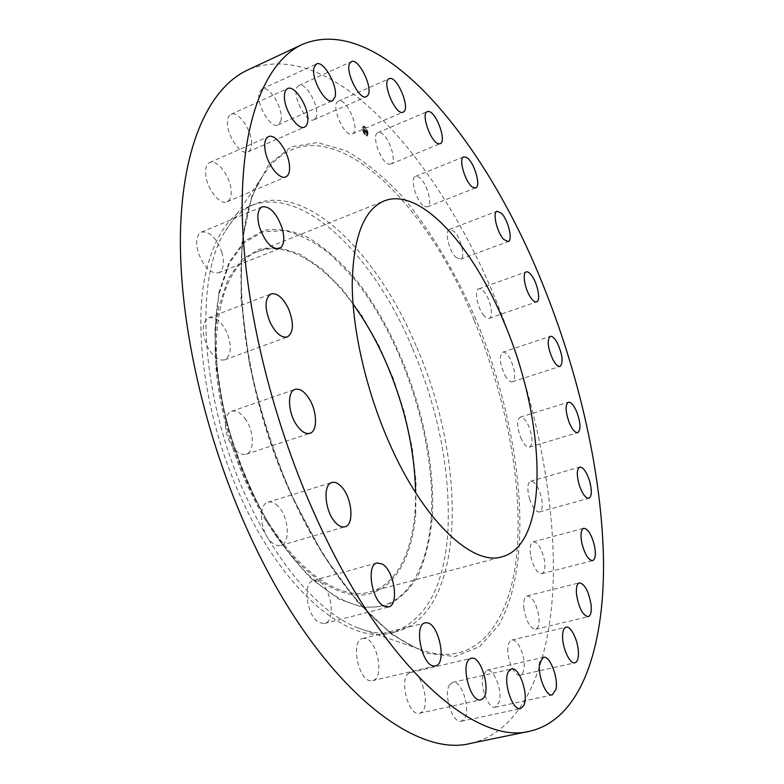 <?xml version="1.0" encoding="UTF-8"?>
<svg xmlns="http://www.w3.org/2000/svg" width="784" height="784" viewBox="0 0 784 784"><rect width="100%" height="100%" fill="white"/><g stroke="black" fill="none" stroke-linecap="round" stroke-linejoin="round"><path stroke-width="0.59" stroke-dasharray="3.92 2.94" d="M352.418 133.868C360.875 130.82 346.567 97.049 338.502 101.126L338.423 101.165C329.77 103.998 344.431 138.366 352.339 133.897L352.418 133.868M470.821 743.33C525.231 730.698 551.789 659.991 553.377 574.966C554.435 488.893 532.699 389.521 495.86 300.096C438.442 158.995 331.103 34.339 247.401 70.148M416.088 345.881C377.555 253.938 307.034 182.476 254.535 204.144C243.246 208.828 233.544 217.746 225.439 230.917C193.579 278.692 200.547 400.212 247.087 498.663C277.477 565.009 320.529 613.264 357.092 627.602C371.459 633.305 384.572 634.658 396.43 631.659C466.941 613.098 467.333 460.992 416.088 345.881M412.08 347.263C373.556 255.466 302.879 184.211 250.155 205.976C229.222 214.63 214.483 236.68 205.947 272.117C192.364 329.731 206.261 423.595 242.168 500.192C284.778 593.723 350.33 645.408 391.814 632.806C425.643 620.908 444.352 586.902 447.938 530.768C450.555 471.449 438.609 410.287 412.08 347.263M415.696 513.941L416.039 481.915L412.217 447.752L404.495 412.756L393.215 378.192L378.77 345.293L361.64 315.266L342.402 289.316L321.714 268.638L300.36 254.379L279.261 247.587L259.435 249.096L242.021 259.475L228.164 278.79L218.932 306.534C214.924 325.752 214.11 347.929 216.482 373.057C222.235 425.163 238.375 473.82 264.923 519.018C296.489 571.115 335.797 598.702 364.844 594.742C393.95 590.568 412.061 558.1 415.696 513.941M353.025 304.143C323.292 263.14 285.944 240.208 257.113 251.821C233.759 261.787 220.255 289.58 216.609 335.219C214.287 379.819 226.243 437.1 248.606 485.796C282.436 560.442 335.719 602.739 369.979 591.9C400.036 583.972 416.265 543.263 415.579 492.617M482.993 675.475C479.612 686.608 488.559 709.569 495.331 707.217L499.359 701.719C502.534 690.371 493.685 667.939 486.913 670.251L482.993 675.475M280.848 120.961C284.249 110.025 269.382 84.672 261.964 89.004L259.288 92.708C255.653 103.576 270.803 129.301 278.085 124.891L280.848 120.961M507.865 648.388C506.915 659.932 514.823 676.984 520.213 675.112C522.556 674.407 523.879 671.545 524.192 666.537C525.015 654.954 517.224 638.215 511.805 640.058C509.531 640.744 508.218 643.517 507.865 648.388M251.566 143.903C252.252 130.742 238.16 110.27 230.996 114.317C228.791 115.405 227.605 117.992 227.448 122.098C226.625 135.367 240.953 155.987 247.96 151.91C250.253 150.802 251.458 148.127 251.566 143.903M523.741 607.453C525.897 620.908 529.847 628.18 535.599 629.248C538.324 628.219 539.451 624.309 538.98 617.537C536.815 604.18 532.855 596.977 527.113 595.938C524.457 596.928 523.33 600.769 523.741 607.453M230.878 188.229C229.114 174.45 216.482 158.966 209.671 162.553C206.241 164.356 204.967 168.825 205.849 175.949C207.584 189.924 220.363 205.359 227.017 201.802C230.535 199.969 231.829 195.441 230.878 188.229M530.797 556.473C533.61 567.606 537.295 573.349 541.832 573.682C544.851 572.212 545.644 567.293 544.194 558.933C541.391 547.869 537.716 542.165 533.159 541.832C530.18 543.253 529.386 548.134 530.797 556.473M221.901 252.536C216.423 237.895 209.612 231.074 201.449 232.084C196.51 234.945 195.412 241.688 198.146 252.33C203.703 267.021 210.494 273.861 218.53 272.842C223.548 269.951 224.675 263.179 221.901 252.536M529.553 498.869C532.62 507.709 535.942 512.079 539.519 511.962C542.812 509.904 543.165 504.024 540.578 494.312C537.53 485.492 534.198 481.131 530.592 481.239C527.328 483.258 526.985 489.128 529.553 498.869M226.801 332.298C221.245 321.303 215.198 316.471 208.671 317.814C202.056 322.185 201.419 331.397 206.77 345.43C212.376 356.357 218.373 361.159 224.753 359.836C231.447 355.436 232.133 346.254 226.801 332.298M520.694 437.619C523.702 444.322 526.623 447.488 529.435 447.125C532.963 444.303 532.797 437.501 528.955 426.721C525.956 419.999 523.026 416.814 520.164 417.176C516.656 419.959 516.832 426.78 520.694 437.619M246.049 419.979C241.247 412.972 236.435 410.081 231.603 411.306C223.371 413.462 223.44 433.552 231.907 445.743C236.699 452.574 241.433 455.406 246.117 454.23C254.486 452.035 254.339 432.111 246.049 419.979M504.955 375.36C507.699 380.122 510.168 382.269 512.373 381.788C516.097 377.986 515.353 370.313 510.149 358.778C507.405 353.947 504.896 351.771 502.652 352.241C498.938 356.044 499.712 363.756 504.955 375.36M277.977 506.131C274.518 502.642 271.186 501.339 268.001 502.201C258.024 504.23 260.004 531.591 271.058 541.773C274.439 545.066 277.663 546.311 280.711 545.497C290.805 543.371 288.806 516.44 277.977 506.131M483.101 314.482C485.414 317.559 487.413 318.863 489.118 318.373C493.675 317.324 490.931 300.791 484.943 292.873C482.611 289.708 480.563 288.365 478.818 288.865C474.271 289.864 477.044 306.613 483.101 314.482M318.97 581.356L313.502 580.444C302.036 582.287 306.809 617.116 319.451 622.702L324.556 623.496C336.091 621.496 331.426 587.373 318.97 581.356M455.916 257.338L460.463 259.23C465.696 257.965 461.11 237.905 454.142 231.417L449.457 229.408C444.214 230.614 448.909 251.017 455.916 257.338M364.286 638.352L362.698 638.499C350.125 640.312 358.435 681.825 371.273 680.796L372.518 680.659C385.091 678.679 377.065 638.039 364.286 638.352M424.291 206.359L427.309 206.868C433.415 205.281 426.398 181.124 418.646 176.968L415.461 176.38C409.326 177.919 416.569 202.527 424.291 206.359M409.14 673.064C398.546 677.964 408.493 716.86 419.469 713.264L421.047 712.597C431.386 706.874 421.292 668.958 410.444 672.545L409.14 673.064M389.325 164.219L390.785 164.052C397.998 161.984 387.796 133.153 379.593 132.437L377.957 132.584C370.685 134.652 381.249 164.013 389.325 164.219M449.604 684.814C442.989 693.918 452.701 724.191 461.306 721.251L464.598 718.536C470.949 708.932 461.266 679.444 452.701 682.335L449.604 684.814M315.452 118.423C321.528 110.985 306.554 81.095 298.871 85.515L297.469 86.681C291.099 93.845 306.338 124.293 313.923 119.746L315.452 118.423M367.833 133.309C366.775 128.86 365.177 126.508 363.051 126.253L362.355 128.978C363.423 133.447 365.011 135.799 367.137 136.053L367.833 133.309M367.255 132.859C366.422 129.35 365.168 127.488 363.492 127.292L362.943 129.438C363.776 132.957 365.03 134.819 366.706 135.015L367.255 132.859M365.256 132.457L364.491 129.615L363.943 129.184L364.403 131.634L363.835 131.34L365.53 132.339L364.207 129.066L364.668 131.516L364.099 131.222L365.53 132.339M365.089 131.722L364.266 128.968L365.187 131.761L364.001 129.086L364.687 131.781L365.53 132.222L365.364 131.712M366.618 133.554L365.04 130.075L365.383 132.574L366.892 133.447L365.305 129.958L365.648 132.467L366.892 133.447M366.657 133.417L366.442 132.868L366.638 133.437M366.402 131.565L366.236 132.525L366.373 131.575M365.707 131.575L365.07 129.928L365.922 131.79L366.03 130.36L365.315 129.84L365.971 131.457M366.383 132.751L365.912 131.702L366.373 132.79M366.118 133.006L366.647 132.8M366.148 133.015L366.696 132.78M366.148 132.888L366.696 132.692M366.177 132.937L366.667 132.702M364.874 132.006L365.413 131.781M363.835 131.34L364.393 131.114M363.845 131.291L364.374 131.065M368.098 133.202L367.402 135.936C365.275 135.691 363.688 133.329 362.629 128.87L363.325 126.136C365.452 126.391 367.039 128.743 368.098 133.202M363.208 129.331L363.756 127.175C365.432 127.38 366.687 129.233 367.52 132.741L366.971 134.897C365.305 134.701 364.05 132.849 363.208 129.331M474.144 320.264C422.439 190.786 314.854 92.6 262.023 177.106C226.321 229.977 235.935 375.957 291.55 495.233C327.781 575.446 377.819 632.825 418.587 648.868C473.32 670.389 508.61 626.583 516.362 558.1C523.908 488.814 506.954 399.036 474.144 320.264M475.849 319.304C455.651 272.724 430.896 230.8 403.28 197.578C384.454 177.184 365.305 161.533 345.842 150.626L317.432 142.541L291.119 146.882L268.598 164.807L251.664 196.745L242.011 242.001L240.992 298.547L249.263 362.904C259.357 408.307 273.538 452.642 291.805 495.9L322.832 554.259L357.151 601.426L392.098 634.717L425.32 653.013L454.936 656.571L479.641 646.653L498.693 625.142C535.835 560.384 521.517 428.427 475.849 319.304M219.059 292.128L214.953 330.299C215.365 359.15 219.255 389.677 226.645 421.861C235.945 454.044 247.911 484.483 262.552 513.177C278.291 539.902 295.019 562.157 312.728 579.954L338.894 599.064L363.619 607.659L385.61 606.022C398.625 600.191 409.405 590.136 417.96 575.838C425.124 559.56 429.848 540.597 432.121 518.939C437.452 440.647 403.437 336.581 352.731 275.713C338.051 259.318 322.979 246.47 307.504 237.189C292.069 230.28 277.311 228.056 263.238 230.516L244.304 241.354L229.183 262.052L219.059 292.128M431.19 518.489C436.541 440.647 402.692 337.11 352.241 276.615L330.123 254.075C314.835 242.099 299.664 234.269 284.592 230.584L263.248 231.77L244.432 242.579L229.398 263.179L219.353 293.079C214.992 313.884 214.101 338.002 216.688 365.422C223.009 422.38 240.659 475.584 269.657 525.015C304.114 581.895 346.675 611.451 377.682 606.669C408.768 601.651 427.672 566.136 431.19 518.489M352.339 133.897L403.123 112.132M338.423 101.165L389.178 78.704M357.092 627.602L418.587 648.868C378.574 633.158 328.369 575.799 292.079 495.331C236.2 375.703 226.801 228.948 262.023 177.106L225.439 230.917M250.155 205.976L254.535 204.144M391.814 632.806L396.43 631.659M264.923 519.018L269.657 525.015C241.962 479.455 221.735 418.499 216.688 365.422L216.482 373.057M369.979 591.9L502.113 556.777M257.113 251.821L384.033 200.978M495.331 707.217L552.279 694.908M486.913 670.251L543.4 657.306M261.964 89.004L316.432 63.994M278.085 124.891L332.583 100.724M520.213 675.112L574.897 662.803M511.805 640.058L566.097 627.18M230.996 114.317L287.601 88.563M247.96 151.91L304.594 127.077M535.599 629.248L588.216 616.675M527.113 595.938L579.376 582.835M209.671 162.553L268.422 136.661M227.017 201.802L285.837 176.89M541.832 573.682L592.645 560.629M533.159 541.832L583.688 528.279M201.449 232.084L262.179 206.809M218.53 272.842L279.388 248.587M539.519 511.962L588.902 498.271M530.592 481.239L579.729 467.068M208.671 317.814L271.039 293.902M224.753 359.836L287.346 336.953M529.435 447.125L577.779 432.631M520.164 417.176L568.302 402.221M231.603 411.306L295.068 389.364M246.117 454.23L309.896 433.287M512.373 381.788L560.09 366.373M502.652 352.241L550.201 336.356M268.001 502.201L331.877 482.513M280.711 545.497L344.989 526.779M489.118 318.373L536.628 301.879M478.818 288.865L526.201 271.891M313.502 580.444L377.016 562.951M324.556 623.496L388.56 606.924M460.463 259.23L508.189 241.541M449.457 229.408L497.085 211.21M362.698 638.499L425.134 622.878M372.518 680.659L435.473 665.89M427.309 206.868L475.672 187.876M415.461 176.38L463.756 156.839M419.469 713.264L480.768 699.808M410.444 672.545L471.213 658.305M390.785 164.052L440.177 143.678M377.957 132.584L427.3 111.602M461.306 721.251L520.527 708.599M452.701 682.335L511.423 668.968M298.871 85.515L351.359 61.662M313.923 119.746L366.432 96.667"/><path stroke-width="1.18" d="M403.201 112.092C411.13 109.29 396.792 74.823 389.256 78.674L389.178 78.704C381.063 81.291 395.763 116.385 403.123 112.132L403.201 112.092M315.629 516.382C383.19 666.968 476.025 746.054 530.062 731.149C581.111 719.153 604.209 647.976 603.533 562.157C602.308 475.251 579.376 374.664 542.508 283.651C485.022 140.169 380.877 11.231 302.173 44.492C267.138 60.819 242.148 116.62 242.168 206.349C242.334 295.97 269.99 415.667 315.629 516.382M302.173 44.492L247.401 70.148C210.102 87.543 182.564 143.648 180.467 232.231C178.546 320.715 204.673 437.805 250.116 535.903C317.344 682.531 413.139 758.853 470.821 743.33L530.062 731.149M415.579 492.617C414.677 449.869 404.965 406.788 386.443 363.384C376.888 341.403 365.756 321.656 353.025 304.143M388.639 441.49C422.801 520.449 472.468 566.518 502.113 556.777C550.662 543.88 545.987 419.999 504.279 322.871C472.899 245.911 420.106 186.416 384.033 200.978C363.747 209.7 353.133 237.464 352.212 284.259C352.428 330.093 366.099 389.981 388.639 441.49M367.853 95.374C373.429 88.063 358.543 57.457 351.359 61.662L350.066 62.798C344.196 69.815 359.356 101.009 366.432 96.667L367.853 95.374M335.111 96.844C338.08 85.917 323.38 59.868 316.432 63.994L313.992 67.649C310.787 78.498 325.772 104.948 332.583 100.724L335.111 96.844M307.838 119.09C308.181 105.82 294.323 84.701 287.601 88.563C285.523 89.592 284.455 92.169 284.406 96.305C283.926 109.691 298.038 130.987 304.594 127.077C306.75 126.028 307.838 123.362 307.838 119.09M289.198 163.278C287.199 149.283 274.821 133.241 268.422 136.661C265.188 138.386 264.071 142.855 265.08 150.097C267.05 164.297 279.594 180.291 285.837 176.89C289.149 175.146 290.266 170.598 289.198 163.278M282.132 228.105C276.585 213.121 269.931 206.025 262.179 206.809C257.534 209.563 256.642 216.364 259.494 227.223C265.129 242.276 271.764 249.39 279.388 248.587C284.112 245.794 285.023 238.963 282.132 228.105M288.649 309.072C283.102 297.773 277.232 292.716 271.039 293.902C264.825 298.165 264.433 307.485 269.863 321.871C275.458 333.102 281.289 338.129 287.346 336.953C293.618 332.661 294.059 323.361 288.649 309.072M309.033 398.517C304.3 391.285 299.645 388.237 295.068 389.364C287.267 391.343 287.797 411.767 296.156 424.34C300.88 431.396 305.466 434.385 309.896 433.287C317.824 431.249 317.216 411.032 309.033 398.517M341.461 486.717C338.08 483.111 334.886 481.709 331.877 482.513C322.42 484.355 324.948 512.217 335.709 522.801C339.011 526.211 342.108 527.534 344.989 526.779C354.544 524.829 352.006 497.438 341.461 486.717M382.239 563.99L377.016 562.951C366.157 564.607 371.528 600.103 383.68 606.022L388.56 606.924C399.468 605.111 394.215 570.35 382.239 563.99M426.633 622.761L425.134 622.878C413.246 624.485 422.145 666.831 434.297 666.008L435.473 665.89C447.35 664.097 438.746 622.672 426.633 622.761M469.988 658.815C460.081 663.597 470.459 703.277 480.768 699.808L482.238 699.152C491.872 693.507 481.396 654.856 471.213 658.305L469.988 658.815M508.551 671.437C502.524 680.551 512.471 711.441 520.527 708.599L523.555 705.884C529.318 696.251 519.429 666.184 511.423 668.968L508.551 671.437M539.843 662.529C536.932 673.75 545.948 697.192 552.279 694.908L555.934 689.41C558.639 677.964 549.741 655.091 543.4 657.306L539.843 662.529M562.598 635.54C561.991 647.212 569.87 664.616 574.897 662.803C577.093 662.137 578.269 659.266 578.435 654.199C578.915 642.488 571.154 625.407 566.097 627.18C563.97 627.827 562.804 630.61 562.598 635.54M576.505 594.419C578.876 608.07 582.777 615.489 588.216 616.675C590.744 615.685 591.704 611.755 591.097 604.905C588.715 591.352 584.805 583.992 579.376 582.835C576.906 583.786 575.946 587.647 576.505 594.419M581.836 543.028C584.766 554.337 588.372 560.207 592.645 560.629C595.448 559.208 596.065 554.249 594.488 545.782C591.577 534.551 587.971 528.72 583.688 528.279C580.915 529.661 580.297 534.58 581.836 543.028M579.2 484.835C582.306 493.832 585.54 498.31 588.902 498.271C591.94 496.262 592.116 490.333 589.441 480.484C586.354 471.517 583.12 467.048 579.729 467.068C576.71 469.028 576.534 474.947 579.2 484.835M569.311 422.85C572.32 429.671 575.142 432.935 577.779 432.631C581.013 429.867 580.689 423.007 576.808 412.051C573.81 405.201 570.977 401.927 568.302 402.221C565.078 404.946 565.421 411.825 569.311 422.85M552.955 359.699C555.65 364.57 558.032 366.794 560.09 366.373C563.49 362.62 562.598 354.878 557.414 343.127C554.709 338.188 552.308 335.934 550.201 336.356C546.811 340.089 547.722 347.871 552.955 359.699M530.876 297.812C533.12 300.968 535.041 302.33 536.628 301.879C540.882 300.948 537.893 284.229 532.062 276.095C529.788 272.842 527.828 271.44 526.201 271.891C521.958 272.773 524.976 289.717 530.876 297.812M503.867 239.512L508.189 241.541C513.089 240.414 508.267 220.088 501.554 213.366L497.085 211.21C492.185 212.278 497.105 232.956 503.867 239.512M472.821 187.278L475.672 187.876C481.386 186.455 474.183 161.935 466.774 157.515L463.756 156.839C458.003 158.201 465.431 183.191 472.821 187.278M438.805 143.805L440.177 143.678C446.929 141.806 436.6 112.475 428.838 111.495L427.3 111.602C420.489 113.455 431.171 143.345 438.805 143.805"/></g></svg>
